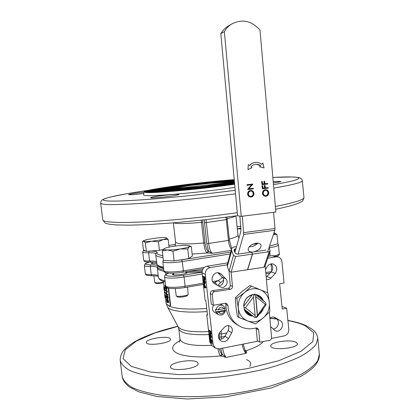 <?xml version="1.0" encoding="UTF-8"?>
<svg xmlns="http://www.w3.org/2000/svg" width="420" height="420" viewBox="0 0 420 420"><rect width="100%" height="100%" fill="white"/><g stroke="black" fill="none" stroke-linecap="round" stroke-linejoin="round"><path stroke-width="0.63" d="M248.923 312.837L247.968 313.005M246.944 312.186L247.989 312.081M216.027 309.745C217.14 305.928 219.476 304.537 223.02 305.566L225.251 308.065L224.138 308.669L218.237 309.745L215.497 309.44L215.77 311.913L218.516 312.228C220.784 314.559 222.747 314.202 224.411 311.147L218.516 312.228M224.411 311.147L225.524 310.532L224.973 310.228L215.77 311.913M224.973 310.228L224.868 308.28M224.138 308.669C221.881 306.332 219.912 306.689 218.237 309.745M213.308 305.225L212.347 308.879L212.783 310.427L214.163 312.113L218.09 314.459M225.524 310.532C224.364 314.428 221.986 315.798 218.384 314.632L216.305 312.223M238.061 254.047L243.705 234.428L242.314 216.216M243.81 232.622L274.979 228.48L274.838 230.27L243.705 234.428M239.862 216.122L240.959 230.969L234.89 252.499M274.979 228.48L273.562 212.294M267.566 251.942L274.838 230.27M249.218 246.755C252.583 246.803 255.434 245.616 257.77 243.196M254.389 251.727C259.214 250.078 261.403 247.81 260.962 244.918C260.227 243.532 258.562 242.981 255.974 243.269C250.525 244.655 247.942 246.986 248.225 250.273C248.808 251.459 250.126 252.053 252.184 252.037M244.976 310.601L249.722 314.417M252.389 254.111L247.548 269.703L231.158 272.192L232.47 286.409C232.47 287.926 231.761 288.876 230.344 289.249L214.478 291.748C213.04 292.131 212.315 293.087 212.315 294.619L213.334 305.24L225.377 303.272L226.695 303.455L227.987 305.592C228.322 314.963 232.239 321.862 239.741 326.277C244.85 328.944 250.252 329.506 255.938 327.973L257.497 328.12L258.678 329.942L259.786 342.158L269.514 340.368C270.874 339.974 271.562 339.034 271.567 337.549L269.309 312.197M225.498 303.256L225.787 304.427C226.123 313.714 230.008 320.549 237.452 324.933L238.434 325.51M213.334 305.24L211.25 304.064L210.242 293.538C210.242 292.016 210.956 291.07 212.384 290.693L228.118 288.225C229.525 287.858 230.228 286.918 230.234 285.406L229.094 271.163M267.577 292.735L265.272 266.842L264.92 266.548M259.786 342.158L257.345 340.688L256.1 327.936M269.341 302.468C268.511 296.368 265.456 292.115 260.174 289.711L267.902 292.871L269.341 302.468L269.855 311.635L263.141 317.998C267.719 313.814 269.782 308.637 269.341 302.468M247.653 320.933C253.155 322.844 258.321 321.862 263.141 317.998L255.481 323.93L247.653 320.933L238.891 317.441L238.282 308.159C239.174 314.349 242.293 318.607 247.653 320.933M238.282 308.159L236.838 298.426L244.603 292.462C239.93 296.656 237.82 301.891 238.282 308.159M267.902 292.871L249.931 285.511L242.246 291.401L235.368 297.712L235.982 306.962L237.416 316.622L238.891 317.441M235.368 297.712L236.838 298.426M249.931 285.511L260.174 289.711C254.709 287.705 249.522 288.619 244.603 292.462L251.475 286.146M255.612 294.483C259.382 295.076 261.996 297.218 263.456 300.899M263.466 308.401C262.631 310.816 261.203 312.753 259.182 314.223M253.055 316.16C248.54 315.824 245.537 313.409 244.052 308.915M243.658 306.101C244.025 300.143 246.934 296.326 252.378 294.646M252.126 294.987C246.834 296.651 244.062 300.379 243.826 306.18M244.361 309.157C245.259 311.687 246.85 313.525 249.139 314.659L252.226 315.494M262.306 299.959C261.224 297.791 259.597 296.263 257.428 295.375L256.252 295.008M256.73 295.134L259.434 297.607M251.013 314.517L247.916 313.95M163.322 249.38L159.458 250.341L146.407 251.381L143.441 249.995L142.438 241.595L143.777 241.169L145.388 242.828L151.783 241.243C147.556 241.573 144.89 241.547 143.777 241.169L143.661 240.65L147.21 239.447L158.366 237.815C162.466 237.489 165.134 237.5 166.367 237.851L166.514 237.909C167.202 238.308 166.105 238.859 163.222 239.558L151.783 241.243L158.45 241.752L163.222 239.558L168.168 239.458L166.514 237.909M163.574 282.718L161.291 283.243C158.456 283.657 156.629 283.668 155.794 283.28L154.775 282.508M169.055 247.123L168.168 239.458M146.407 251.381L145.388 242.828M159.458 250.341L158.45 241.752M153.883 275.814L154.749 282.487C155.752 282.954 157.972 282.944 161.411 282.44L163.49 282.004M240.959 228.091L237.321 228.805M237.074 226.501L240.807 226.433M237.326 228.853L241.012 228.895M261.686 164.357C259.88 162.829 257.828 162.157 255.523 162.335C253.186 162.598 251.244 163.679 249.69 165.59L248.273 164.598L247.984 169.612L251.99 167.648L250.971 166.751L252.43 165.349L255.722 164.12L259.04 164.703L260.647 165.748L259.812 166.834L264.043 167.927L262.889 163.102L261.686 164.357M262.889 163.102L261.581 164.262M264.043 167.927L259.812 166.834M260.647 165.748L259.613 166.84M255.959 164.105L260.447 165.753M247.984 169.612L248.273 164.598M255.838 162.314L255.328 162.346C253.034 162.598 251.113 163.653 249.569 165.506M267.803 184.023L262.048 184.669L261.781 181.645L262.374 181.577L262.589 184.044L264.364 183.845L264.143 181.382L264.736 181.319L264.952 183.782L267.755 183.466L267.803 184.023M262.048 184.669L261.581 181.64L262.374 181.577M262.589 184.018L264.159 183.839L263.944 181.377L264.736 181.319M264.952 183.75L267.755 183.466M268.165 188.15L262.416 188.806L262.148 185.782L262.736 185.714L262.957 188.181L264.726 187.976L264.511 185.514L265.099 185.451L265.319 187.913L268.118 187.593L268.165 188.15M262.416 188.806L261.944 185.777L262.736 185.714M262.952 188.15L264.526 187.971L264.306 185.509L265.099 185.451M265.314 187.877L268.118 187.593M265.598 195.704L265.954 195.689C267.425 195.342 268.144 194.355 268.123 192.728C267.913 191.242 267.115 190.428 265.739 190.286L265.451 190.302C263.97 190.649 263.24 191.646 263.261 193.294C263.482 194.733 264.264 195.536 265.598 195.704L265.75 195.673C267.22 195.326 267.939 194.339 267.918 192.717C267.74 191.341 267.02 190.533 265.771 190.286M262.673 193.389C262.647 191.357 263.555 190.145 265.403 189.746L265.786 189.725C267.456 189.893 268.427 190.859 268.706 192.638C268.721 194.633 267.818 195.835 266.002 196.245L265.566 196.266C263.923 196.093 262.962 195.132 262.673 193.389L262.469 193.373C262.447 191.347 263.356 190.134 265.199 189.735L265.818 189.725M265.314 196.245C263.697 196.051 262.752 195.095 262.469 193.373M253.334 188.307L253.386 188.869L247.553 189.53L251.764 184.774L247.17 185.288L247.123 184.727L252.956 184.076L248.761 188.827L253.334 188.307L248.792 188.79M247.553 189.53L251.538 184.8M247.17 185.288L246.928 184.716L252.956 184.076M250.561 196.46L250.955 196.445C252.446 196.093 253.176 195.101 253.15 193.463C252.966 192.087 252.247 191.273 250.982 191.021M253.344 193.478C253.129 191.987 252.326 191.163 250.934 191.016L250.635 191.037C249.134 191.384 248.393 192.386 248.42 194.045C248.645 195.489 249.428 196.297 250.772 196.476L251.15 196.46C252.641 196.109 253.37 195.116 253.344 193.478L253.15 193.463M247.821 194.145C247.795 192.103 248.714 190.88 250.588 190.475L250.982 190.454C252.667 190.628 253.654 191.604 253.937 193.384C253.958 195.395 253.045 196.607 251.202 197.017L250.74 197.038C249.086 196.859 248.115 195.893 247.821 194.145L247.627 194.129C247.601 192.087 248.525 190.864 250.394 190.465L251.034 190.454M250.483 197.017C248.861 196.812 247.91 195.846 247.627 194.129M229.026 25.583L227.509 26.492C224.763 28.319 222.537 30.713 220.831 33.674L237.557 215.749L241.248 216.347L275.861 212.006L260.001 30.114C251.407 20.527 241.778 18.596 231.126 24.323C228.344 26.177 226.091 28.602 224.359 31.605L241.248 216.347M224.359 31.605L220.831 33.674M189.409 246.603C188.076 247.396 185.021 248.173 180.243 248.929C175.35 249.648 171.087 249.989 167.444 249.947C164.362 249.858 163.191 249.475 163.931 248.797L164.183 248.624C165.679 247.826 168.74 247.07 173.366 246.351C178.064 245.663 182.207 245.327 185.797 245.348L189.467 245.8L189.409 246.603L191.31 246.572L192.376 255.99L188.827 258.589L174.09 260.909L163.38 260.531L162.262 250.997L167.444 249.947L172.972 251.239L180.243 248.929L187.735 248.976L189.409 246.603M163.931 248.797L162.262 250.997M188.171 294.467L187.268 295.565C186.648 296.709 178.253 297.728 177.392 296.756L176.269 295.906M174.09 260.909L172.972 251.239M188.827 258.589L187.735 248.976M175.266 288.54L176.227 295.874C177.261 297.04 187.462 295.806 188.202 294.425L187.478 287.123M158.828 266.564L159.994 267.446L163.632 268.611L159.994 267.446L158.314 266.254M176.206 188.543L175.319 188.265C175.403 186.653 226.054 181.041 226.448 182.6C229.409 183.729 182.432 189.304 176.206 188.543M202.597 220.059L205.034 242.981C205.727 247.601 206.808 250.325 208.283 251.165L212.436 253.302L207.291 252.966L208.556 251.255L206.766 243.516L208.651 243.437C209.407 248.887 210.672 252.173 212.436 253.302L231.163 250.367M202.734 222.306L201.458 222.343L201.285 220.201M208.283 251.165L207.023 252.872C205.574 251.759 204.493 248.462 203.763 242.986L201.458 222.343C186.17 223.766 176.92 223.928 173.707 222.836M231.415 249.443C229.95 247.548 228.953 244.545 228.438 240.424L229.425 240.135L231.651 248.43M177.272 188.585L203.921 186.386L225.131 183.031L176.704 188.402M173.072 188.906L172.237 189.026M171.68 189.105L170.914 189.215M234.659 184.233C203.375 188.958 151.725 193.615 145.43 192.428L144.018 191.935L143.588 194.891L145.01 195.442C151.331 196.796 203.144 192.234 234.948 187.357M273.326 182.941C278.24 182.275 280.786 181.776 280.975 181.445L273.21 181.571M178.348 194.329C174.788 193.809 149.919 196.833 150.617 197.704C149.945 198.859 179.791 195.458 178.852 194.486L178.348 194.329M143.971 192.271C135.009 193.247 129.869 194.04 128.557 194.659C129.811 194.964 134.888 194.586 143.787 193.52M145.598 191.961L146.864 192.245C153.127 193.41 204.383 188.759 234.649 184.133C204.178 188.795 152.849 193.452 146.575 192.281L145.199 191.725C146.013 189.331 201.516 182.002 234.245 179.718M145.509 191.888C143 189.772 200.629 182.059 234.245 179.734M147.037 191.783L148.291 192.066C154.528 193.205 205.406 188.548 234.644 184.034C205.202 188.591 154.245 193.247 148.003 192.103L146.638 191.557C147.399 189.21 202.503 181.96 234.255 179.797M146.947 191.714C144.443 189.641 201.658 182.012 234.255 179.812M234.633 183.95C206.246 188.381 155.642 193.042 149.431 191.924L148.076 191.389C148.78 189.084 203.522 181.912 234.26 179.881C202.718 181.96 145.882 189.504 148.386 191.541L149.714 191.888C155.925 193.006 206.456 188.339 234.633 183.928M234.623 183.845C207.317 188.171 157.038 192.843 150.853 191.741L149.515 191.221C150.166 188.958 204.572 181.86 234.266 179.965M234.623 183.823C207.538 188.129 157.316 192.801 151.142 191.704L149.825 191.368C147.32 189.373 203.816 181.902 234.271 179.981M234.612 183.74C208.425 187.955 158.429 192.644 152.276 191.562L150.953 191.053C151.552 188.832 205.658 181.808 234.276 180.049M234.612 183.719C208.651 187.913 158.708 192.602 152.565 191.525L151.263 191.195C148.759 189.236 204.95 181.844 234.276 180.065M152.775 191.084L153.983 191.347C160.099 192.402 209.8 187.688 234.602 183.608C209.57 187.735 159.821 192.444 153.699 191.384L152.392 190.885C152.938 188.711 206.797 181.75 234.281 180.138M152.696 191.021C150.192 189.105 206.136 181.781 234.287 180.154M234.596 183.519C210.761 187.509 161.212 192.245 155.122 191.205L153.825 190.722C154.324 188.58 207.989 181.692 234.292 180.227M234.591 183.498C211.008 187.462 161.49 192.203 155.405 191.168L154.135 190.853C151.625 188.969 207.386 181.713 234.292 180.248M234.586 183.404C212.011 187.273 162.603 192.05 156.539 191.027L155.264 190.554C155.71 188.454 209.244 181.619 234.302 180.322M234.581 183.383C212.273 187.226 162.881 192.008 156.823 190.99L155.568 190.68C153.059 188.832 208.703 181.64 234.302 180.343M157.075 190.57L158.235 190.811C164.278 191.814 213.612 186.979 234.57 183.267C213.339 187.031 164 191.851 157.952 190.848L156.697 190.386C157.091 188.323 210.583 181.545 234.308 180.422M157.001 190.512C154.492 188.696 210.105 181.555 234.313 180.442M234.559 183.167C214.757 186.774 165.396 191.662 159.369 190.669L158.135 190.223C158.477 188.191 212.027 181.456 234.318 180.527M234.559 183.141C215.056 186.722 165.679 191.62 159.653 190.633L158.44 190.339C155.92 188.554 211.622 181.461 234.323 180.547M234.549 183.041C216.3 186.501 166.803 191.468 160.781 190.491L159.569 190.06C159.863 188.06 213.602 181.356 234.328 180.637M234.549 183.015C216.631 186.448 167.087 191.431 161.065 190.454L159.873 190.171C157.343 188.412 213.281 181.351 234.334 180.658M234.539 182.905C218.017 186.212 168.226 191.279 162.194 190.312L161.002 189.893C161.249 187.918 215.36 181.241 234.339 180.752M234.533 182.879C218.384 186.149 168.509 191.242 162.472 190.276L161.306 190.003C158.771 188.265 215.14 181.225 234.344 180.779M234.523 182.758C219.97 185.887 169.664 191.095 163.601 190.134L162.435 189.73C162.64 187.777 217.376 181.099 234.355 180.884M234.523 182.726C220.4 185.813 169.958 191.058 163.884 190.097L162.74 189.829C160.188 188.108 217.287 181.067 234.355 180.915M234.507 182.595C222.311 185.509 171.145 190.916 165.008 189.956L163.868 189.567C164.036 187.619 219.791 180.92 234.365 181.036M234.507 182.558C222.847 185.425 171.449 190.88 165.291 189.924L164.167 189.661C161.606 187.945 219.891 180.868 234.371 181.067M234.491 182.401C225.346 185.041 172.704 190.743 166.415 189.782L165.302 189.404C165.448 187.446 222.941 180.668 234.381 181.214M234.486 182.353C226.102 184.931 173.035 190.712 166.693 189.746L165.601 189.494C163.018 187.761 223.367 180.579 234.386 181.256M234.465 182.123C230.265 184.328 174.505 190.591 167.816 189.604L166.735 189.236C166.903 187.22 228.049 180.233 234.407 181.477M234.46 182.033C231.992 184.081 174.967 190.57 168.1 189.567L167.034 189.326C164.435 187.514 229.651 180.023 234.413 181.566M169.218 189.425L168.163 189.073C168.425 186.989 232.942 179.844 233.594 181.828C237.547 183.251 176.799 190.459 169.218 189.425M169.502 189.389L168.462 189.158C165.958 187.252 235.41 179.56 233.321 181.976C234.565 183.629 176.647 190.386 169.502 189.389M170.62 189.252L169.596 188.911C169.816 186.926 231.572 180.085 232.166 181.981C235.914 183.351 177.944 190.223 170.62 189.252M170.898 189.215L169.895 188.99C167.47 187.173 233.914 179.818 231.887 182.123C233.053 183.708 177.807 190.15 170.898 189.215M172.016 189.073L171.024 188.753C171.208 186.858 230.197 180.322 230.732 182.138C234.281 183.446 179.078 189.992 172.016 189.073M172.3 189.037L171.323 188.822C168.982 187.094 232.417 180.07 230.459 182.27C231.546 183.787 178.957 189.924 172.3 189.037M173.418 188.895L172.457 188.591C172.604 186.79 228.816 180.563 229.304 182.291C232.654 183.54 180.206 189.761 173.418 188.895M173.696 188.864L172.751 188.659C170.499 187.016 230.921 180.322 229.031 182.422C230.039 183.866 180.101 189.693 173.696 188.864M174.809 188.722L173.885 188.428C174.001 186.722 227.435 180.805 227.876 182.448C231.032 183.635 181.325 189.53 174.809 188.722M175.093 188.685L174.184 188.491C172.016 186.937 229.42 180.579 227.598 182.574C228.533 183.944 181.235 189.467 175.093 188.685M144.018 191.935C143.682 189.604 200.335 182.059 234.239 179.655M145.199 191.725L144.758 192.271M146.638 191.557L146.197 192.108M148.076 191.389L147.635 191.94M148.16 191.63L148.47 191.609M149.515 191.221L149.074 191.777M150.953 191.053L150.507 191.609M214.337 282.529L218.4 280.602L220.631 282.555L217.681 285.453M214.468 282.534L213.439 282.713M213.796 282.649L213.927 283.175M185.829 272.685L202.015 271.829M229.068 271.1L233.473 255.407L235.625 256.515L231.158 272.192L229.068 271.1L227.309 266.474L227.199 264.8L210.163 267.587C206.845 268.485 205.212 270.706 205.265 274.25L213.097 344.332L215.292 348.106L219.198 348.889L258.064 341.119M271.493 338.436L284.235 335.89C287.312 334.94 288.834 332.776 288.808 329.395L286.65 308.228L282.235 309.057L279.647 283.762L284.083 282.986L281.899 261.56C281.531 259.109 280.24 257.555 278.024 256.898L276.134 256.835L267.75 258.2M214.641 283.679L220.505 287.06C224.978 289.212 229.472 282.224 225.808 278.828L221.456 274.36L219.513 273.1C213.559 270.606 208.903 280.681 214.641 283.679M266.385 279.363C268.123 279.836 269.666 279.384 271.01 278.019L275.289 273.341C277.877 269.173 277.147 266.049 273.1 263.975C270.601 263.487 268.616 264.411 267.136 266.737L265.519 269.645M270.585 326.524L274.969 330.629C280.581 333.695 285.784 323.521 280.14 320.549L274.717 317.399C272.979 316.727 271.362 317.063 269.861 318.407M228.496 338.546L231.703 332.776C232.932 329.999 232.407 327.794 230.129 326.167C228.091 325.195 226.196 325.563 224.448 327.259L220.007 332.12C217.628 335.465 217.865 338.378 220.715 340.867C223.792 342.368 226.385 341.591 228.496 338.546L224.999 336.221L228.165 330.54C229.031 328.85 229.047 327.212 228.218 325.626M208.64 330.188L210.404 331.401L210.714 334.152L210.278 331.784L209.732 331.406L209.806 333.522L209.554 331.286L208.698 330.692L208.64 330.188L209.108 330.099L210.877 331.312L211.186 334.063L210.714 334.152M210.404 331.401L210.877 331.312M210.252 331.763L210.452 333.554L209.984 333.648M209.853 334.488L210.252 336.74L210.798 337.318M210.257 337.355L210.599 337.491L210.845 336.467L209.564 334.394L209.349 335.412L209.785 336.83L210.257 337.355L210.725 337.265M209.785 336.83L210.252 336.74M209.349 335.412L209.816 335.323M210.352 333.947L211.496 336.488L211.192 337.932L210.725 338.021L210.31 337.858L209.165 335.265L209.454 333.874L210.352 333.947L209.454 333.874M209.885 334.042L211.029 336.583L211.496 336.488M211.029 336.583L210.725 338.021M211.397 340.231L211.654 342.542L211.255 340.494L210.756 339.854L210.483 341.885L209.643 339.481L209.947 338.131L209.827 339.638L210.541 341.423L210.441 339.014L211.397 340.231L211.864 340.137L212.121 342.452L211.654 342.542M210.861 340.541L211.234 340.468M211.355 341.36L210.651 341.948M210.242 338.074L210.467 338.541L210 338.63M209.947 338.131L210.415 338.037M210.399 338.557L210.698 341.045M209.827 339.638L210.289 339.549M210.441 339.014L210.908 338.924L211.864 340.137M204.761 286.487L204.881 286.75M204.314 286.781L205.07 287.165L204.12 285.086L204.314 286.781L204.782 286.703M204.446 287.947L203.794 287.002L203.737 286.493L204.136 286.692L203.831 283.994L205.564 287.8L206.036 287.716L205.579 287.905L204.372 287.291L204.446 287.947L204.881 287.548M203.737 286.493L204.104 286.43M203.831 283.994L204.304 283.915L206.036 287.716M203.842 280.34L203.763 281.332L204.661 283.127M204.183 283.201L204.456 283.264L204.761 282.119L203.558 280.276L203.291 281.411L203.726 282.776L204.656 283.122M203.726 282.776L204.194 282.697M203.291 281.411L203.763 281.332M204.278 279.762L205.412 282.109L205.039 283.71L204.566 283.794L203.112 281.306L203.464 279.762L204.278 279.762L203.464 279.762M203.805 279.841L204.939 282.188L205.412 282.109M204.939 282.188L204.566 283.794M202.577 276.15L204.309 276.948L204.619 279.736L204.188 277.379L203.653 277.132L203.726 279.316L203.474 277.048L202.634 276.659L202.577 276.15L204.782 276.869L205.097 279.657L204.619 279.736M204.309 276.948L204.782 276.869M204.157 277.368L204.377 279.321L203.905 279.4M164.094 288.477L164.467 289.984L164.162 287.506L164.566 289.191L164.535 290.435L164.273 289.663L164.194 290.257L163.832 288.272L164.157 289.826L164.357 288.44M164.162 287.506L164.582 287.443L164.923 290.351M163.879 288.372L164.32 288.445M163.81 287.595L164.167 287.548M163.837 287.332L164.231 287.495M163.784 286.892L164.209 286.829L164.262 287.269M164.566 289.191L164.987 289.123M164.273 291.942L164.876 292.745L164.787 291.984L165.023 293.276L164.325 292.383L164.273 291.942L164.797 292.068M165.023 293.276L165.443 293.207L165.338 292.294L164.913 292.362M165.338 292.294L164.787 291.984M165.008 296.373L164.74 295.139L165.008 296.373M164.966 295.533L165.532 297.413L165.023 296.042L165.065 297.743L164.677 294.693L164.966 295.533L165.391 295.47L165.953 297.35L165.517 297.707M165.953 297.35L165.532 297.413M164.708 294.719L165.134 294.656L165.391 295.47M165.097 297.775L165.491 297.68M168.095 301.423L167.501 299.644L168.289 301.529L167.932 302.799L166.688 300.038L166.819 302.258L166.425 298.888L167.864 302.348L168.095 301.423M167.501 299.644L167.911 299.565L168.693 301.445L168.336 302.72M167.249 301.161L167.664 301.082L168.095 302.08M166.425 298.888L166.84 298.814L167.664 301.082M166.96 302.348L167.375 302.269L167.312 301.723M168.289 301.529L168.693 301.445M166.877 296.877L167.512 298.368L167.186 295.869L167.822 297.544L167.601 298.82L167.108 298.064L166.792 298.688L166.136 296.709L166.357 295.292L166.278 296.798L166.73 298.237L166.877 296.877L167.454 296.877L167.659 297.901M167.186 295.869L167.596 295.79L168.226 297.465L167.932 298.725M167.044 296.956L167.454 296.877M166.278 296.798L166.693 296.725L166.929 297.817M166.252 296.016L166.672 295.943L166.693 296.725M166.409 295.738L166.824 295.659L166.672 295.943M166.357 295.292L166.772 295.213L166.824 295.659M167.822 297.544L168.226 297.465M165.485 290.871L165.433 290.425L165.847 290.351L167.438 291.086L166.541 293.895L166.126 293.969L167.428 294.567L167.48 295.013L165.879 294.247L166.698 291.464L165.485 290.871M165.433 290.425L167.034 291.17L166.126 293.969M167.034 291.17L167.438 291.086M167.48 295.013L167.885 294.935L167.832 294.488L166.541 293.895M167.428 294.567L167.832 294.488M167.044 291.265L167.449 291.181M165.475 286.072L166.309 289.207M165.722 286.183L165.023 285.847L165.296 287.863L165.974 289.328L166.467 288.283L166.383 287.185M166.257 289.275L165.974 289.328M165.711 287.789L165.296 287.863M166.583 287.348L166.666 288.608L166.026 289.774L164.834 285.327L165.601 285.437M165.638 285.721L164.834 285.327M166.666 288.608L167.076 288.53L166.619 289.737M167.024 287.621L167.076 288.53M164.057 286.85L163.411 281.284M168.21 288.057L170.2 305.072L169.885 306.301L166.131 303.744L165.338 297.738M164.976 294.651L164.787 293.044M164.651 291.889L164.472 290.383M165.202 281.998L164.425 281.568M168.63 288.157L170.594 304.988L170.163 306.201M157.332 267.272L157.616 266.264M157.715 266.128L157.595 266.432M243.201 344.09L245.133 350.658L246.236 351.02C246.892 351.719 246.829 352.49 246.052 353.336L245.123 350.632M244.781 349.813L245.858 350.768L245.175 350.726M219.329 348.857C220.101 351.587 220.962 353.346 221.917 354.133L220.663 355.882C219.602 354.764 218.678 352.459 217.886 348.983M221.009 356.144L222.264 354.396L226.259 357.378L220.663 355.882C201.579 357.84 187.331 357.1 177.928 353.666C170.289 349.933 170.977 345.576 179.981 340.599M226.826 332.934L221.141 334.036L219.214 333.496L219.219 333.186M227.729 262.868L206.876 266.248C203.6 267.13 201.989 269.32 202.041 272.816L205.123 300.279L205.868 300.694L207.496 315.205L206.745 314.738L207.428 314.617M274.255 255.848L272.024 255.68L268.406 256.268M218.19 285.752C222.432 286.545 225.503 280.287 222.327 277.342L217.891 272.795M266.196 277.252L271.194 271.961C273.299 269.131 273.262 266.438 271.094 263.875M202.22 270.569L187.43 271.488M185.74 271.929L187.131 272.706C186.464 274.118 174.111 275.683 172.468 274.559L173.513 273.389M156.797 263.587C153.946 263.839 152.119 263.802 151.326 263.471L152.308 262.553M296.111 342.316L297.344 343.707C298.546 348.448 270.512 350.837 270.795 345.986C269.819 342.095 290.808 339.077 296.111 342.316M170.084 338.557L170.478 339.213C171.633 343.098 146.186 346.542 146.365 342.463C145.42 338.945 167.15 335.396 170.084 338.557M197.531 362.407L198.125 363.41C199.516 368.55 170.384 372.304 170.541 366.954C169.417 362.381 193.641 358.344 197.531 362.407M206.745 314.738L209.795 341.906L211.964 345.634L215.03 347.912M286.65 308.228L281.972 306.464M219.125 339.213C221.613 339.497 223.571 338.499 224.999 336.221M272.937 328.939C278.087 329.207 280.539 320.864 276.003 318.523L273.536 317.079M249.758 366.403C251.769 363.641 250.677 361.379 246.477 359.609M186.428 273.179L185.855 272.937M173.628 274.397L173.124 274.764M152.413 263.424L152.029 263.66M247.496 269.745L252.415 254.079L251.643 252.184L237.258 254.163L235.111 253.055L234.061 250.399L234.014 249.722L235.148 248.85L235.951 248.74M252.567 254.021L247.7 269.645L252.567 254.021L251.727 252.399M265.944 250.084L251.8 252.163M236.56 246.572L233.226 247.196L231.693 248.593L227.215 264.747M231.52 249.055L231.646 250.74L227.309 266.474M263.897 267.288L269.157 251.716L270.212 250.945L264.931 266.516L263.897 267.288L247.805 269.698M270.212 250.945L269.026 247.585M250 246.776L252.2 246.472M269.157 251.716L252.677 254.074M252.415 244.372L257.313 243.695M233.473 255.407L231.646 250.74M252.357 254.121L235.625 256.515M265.514 302.584L266.06 304.085L265.361 304.385L255.791 296.562L255.544 295.774L254.132 294.336L255.092 294.058L265.514 302.584M244.072 308.926L244.198 307.734L245.469 307.703L255.129 315.499L255.008 316.103L256.226 317.436L254.594 317.399L244.072 308.926M256.289 317.137L265.361 304.385M266.06 304.085L265.755 305.298L257.166 316.958L256.226 317.436M244.198 307.734L243.821 306.185L252.509 294.473L254.132 294.336M254.258 294.725L253.197 296.158L253.444 296.94L245.469 307.703M255.544 295.774L257.345 315.704M257.471 315.1L255.791 296.562M253.444 296.94L255.129 315.499M273.971 232.848L274.706 233.074C275.31 233.394 274.906 233.803 273.483 234.297M273.452 234.402L276.953 234.539L274.706 233.074M276.953 234.539L277.888 243.716L269.519 246.125M254.074 244.146L254.032 243.721M227.987 305.592L225.787 304.427M212.315 294.619L210.242 293.538M214.478 291.748L212.384 290.693M230.344 289.249L228.118 288.225M232.47 286.409L230.234 285.406M258.678 329.942L256.247 328.577M224.495 182.453L225.719 182.873L213.801 185.126L191.494 187.682L176.783 188.475L176.316 187.966L188.738 185.724L209.69 183.33L224.495 182.453M150.565 262.117L149.615 261.014L148.638 252.788L149.263 251.165C154.807 251.045 157.437 251.48 157.164 252.472C156.429 253.874 158.309 254.945 162.808 255.675M156.671 262.542L150.434 262.143C142.133 261.859 144.916 261.23 143.703 260.116C143.892 260.762 145.861 261.062 149.615 261.014C153.232 260.957 155.552 261.193 156.576 261.723M202.907 268.963L183.183 272.181C172.258 274.034 162.839 273.278 163.879 270.716C163.721 272.302 174.048 272.396 183.356 270.832L183.109 272.171M177.035 260.447L181.692 259.833L182.296 261.56L183.356 270.832L204.246 267.44M168.861 245.417L175.534 244.409L168.861 245.427M163.034 257.576C158.335 256.951 155.909 256.011 155.752 254.756L156.109 253.139L157.164 252.472M155.888 253.612C155.253 252.966 152.838 252.693 148.638 252.788C144.884 252.866 142.916 252.609 142.732 252.011L143.703 260.116M269.189 247.118L269.125 247.81M274.418 255.896C277.667 255.097 279.295 254.352 279.305 253.659L278.407 244.881C278.213 245.831 275.179 246.797 269.309 247.779L269.372 248.378M270.827 245.753L276.155 244.22M230.171 253.979L182.296 261.56C172.972 263.088 162.64 263.088 162.813 261.623L163.879 270.716M181.692 259.833L230.68 252.116M206.766 243.516L204.251 219.875M204.451 222.679L206.335 222.574L208.651 243.437L228.438 240.424L226.044 217.245M206.157 219.66L206.335 222.574L227.189 219.487L227.031 217.119M207.291 252.966L192.155 254.058M175.051 246.109L175.591 242.209C177.056 244.204 186.448 244.461 203.763 242.986L205.034 242.981M270.16 255.985L269.771 252.236M148.743 190.281C118.451 194.659 97.639 199.085 104.617 200.587C109.583 201.569 124.782 201.122 150.224 199.238C175.161 197.316 207.543 193.919 235.216 190.297M273.478 184.653C310.748 178.306 303.844 175.733 272.848 177.44M144.018 250.268C143.724 250.677 144.317 250.955 145.808 251.102M148.99 251.176L149.263 251.165M165.48 260.605L171.938 260.831M155.752 254.756L156.849 264.033C157.007 265.335 159.206 266.348 163.453 267.078M212.594 185.288L189.436 187.856M163.559 267.96C160.797 267.461 158.959 266.821 158.041 266.044L156.849 264.033M229.304 238.996C235.127 237.557 238.03 236.313 238.014 235.258L238.922 238.187M227.11 218.6C231.803 217.591 234.633 216.709 235.594 215.953M235.541 193.809C207.008 197.568 173.812 201.017 148.365 202.897C122.425 204.729 106.979 205.076 102.023 203.936L100.674 203.154C100.832 201.527 101.336 200.445 102.197 199.915L105.058 198.534L110.292 197.043L126.357 193.82L148.796 190.271M160.414 191.084L161.464 190.937M100.674 203.154L102.742 219.828C103.32 222.348 116.823 223.052 143.246 221.939C169.339 220.668 206.021 217.098 237.279 212.72M275.383 206.498C294.656 202.634 304.18 199.626 303.965 197.484L302.327 180.805C302.489 182.327 292.971 184.774 273.782 188.134M212.636 281.579L218.4 280.602L222.422 277.442M223.619 280.114L220.631 282.555M216.767 284.918L215.481 282.665L214.615 282.502M165.512 286.346L165.091 286.419M170.2 305.072L170.594 304.988M202.178 274.008L184.065 277L183.461 275.247L202.004 272.197M168.703 273.142L167.134 273.819L168.415 273.116M149.368 262.148C143.903 263.823 144.406 264.726 150.89 264.852L150.266 266.49L151.242 274.685C154.859 274.669 157.18 274.969 158.209 275.583M157.322 267.335C156.377 266.726 154.025 266.448 150.266 266.49C146.512 266.522 144.538 266.191 144.349 265.514L145.315 273.588C145.514 274.323 147.488 274.691 151.242 274.685L152.035 275.793C142.779 275.105 147.1 274.89 145.315 273.588M150.89 264.852L157.322 265.272M265.781 272.575L271.493 271.609M152.182 275.762L152.035 275.793C157.873 275.872 158.309 276.392 158.298 276.339M184.868 287.537L185.12 286.235L203.207 283.175M222.584 348.206C223.466 352.853 224.69 355.908 226.259 357.378L246.052 353.336C244.377 351.902 243.091 348.889 242.198 344.29M263.282 341.512C260.82 344.778 255.008 347.865 245.858 350.768L246.236 351.02M221.917 354.133L222.264 354.396L220.757 348.574M221.167 330.844L221.298 337.06L219.403 337.008L219.214 333.496M219.655 339.276L219.403 337.008M224.921 336.352L221.298 337.06L221.519 339.066M165.648 285.826C165.512 287.611 175.838 287.863 185.12 286.235L184.065 277C174.767 278.591 164.435 278.434 164.588 276.769L165.648 285.826C165.365 286.162 166.268 287.994 170.341 288.414C174.41 288.75 179.277 288.461 184.942 287.553M167.533 273.735C161.658 276.087 172.237 277.184 183.461 275.247M164.005 271.205C159.71 270.433 157.479 269.367 157.316 268.012L158.408 277.263C158.582 278.723 160.797 279.888 165.055 280.76M165.664 272.606L165.884 274.481M287.91 320.586C294.788 321.851 300.494 323.526 305.025 325.616L313.756 332.714L312.848 341.528L301.103 351.256L278.749 360.707L247.958 368.508C224.38 372.451 201.269 374.472 178.637 374.577L150.292 372.026L131.276 366.345L123.044 358.565L125.27 349.792L136.5 341.024L154.744 333.034L177.922 326.377M269.881 318.386L276.654 318.985M270.974 263.897L271.735 271.268M206.74 308.495C187.089 309.781 174.248 308.816 168.221 305.592M208.976 334.582C190.397 335.228 180.338 333.328 178.799 328.876L178.143 326.792L167.564 307.041M208.64 331.616C191.147 332.32 180.978 330.713 178.143 326.792M211.591 345.35C192.239 346.117 181.708 344.069 179.996 339.203L178.799 328.876M207.081 311.54C185.918 313.21 169.16 311.026 167.507 306.931L166.546 304.343M231.703 332.776L228.165 330.54M280.14 320.549L276.003 318.523M275.105 317.604L274.565 317.336M275.289 273.341L271.194 271.961M271.01 278.019L266.973 276.57M225.808 278.828L222.327 277.342M221.456 274.36L218.027 272.927M276.134 256.835L272.024 255.68M213.097 344.332L209.795 341.906M210.163 267.587L206.876 266.248M205.265 274.25L202.041 272.816M157.768 266.165C157.012 267.813 159.017 269.094 163.795 270.018M319.352 354.233L317.798 360.628C314.643 365.132 309.146 369.668 301.313 374.246C292.163 378.745 281.09 382.877 268.102 386.657C254.252 390.106 239.589 392.831 224.107 394.837C200.818 397.231 178.39 397.273 160.067 395.084C148.722 393.251 139.519 390.773 132.442 387.644C126.719 384.237 123.302 380.51 122.194 376.462C122.708 379.486 123.931 382.468 129.297 386.935L138.778 391.844L156.665 396.48L187.288 399L225.603 396.905L271.325 387.923L300.284 376.645C306.558 373.012 311.356 369.485 314.669 366.067C318.938 360.528 319.505 357.326 319.352 354.233L317.777 338.216L316.176 344.159C312.984 348.369 307.451 352.627 299.565 356.942C290.372 361.19 279.253 365.122 266.217 368.734C252.32 372.052 237.61 374.703 222.091 376.688C198.749 379.103 176.284 379.328 157.957 377.444C146.617 375.832 137.419 373.601 130.368 370.755C124.667 367.637 121.28 364.203 120.204 360.455L122.194 376.462M235.148 248.85L234.444 251.365M220.316 304.096L223.02 305.566M248.556 314.354L249.139 314.659M143.661 240.65L142.8 241.28M152.444 263.708L152.261 262.138M227.509 26.492L231.126 24.323M185.908 273.389L185.724 271.766M173.68 274.848L173.486 273.179M189.467 245.8L191.021 246.451M278.407 244.881L277.835 243.737M229.425 240.135L227.189 219.487M175.591 242.209L173.36 222.863M238.014 235.258L235.94 215.906M272.848 177.434L292.215 176.957L298.347 177.45L300.216 178.012C301.445 178.742 302.148 179.671 302.327 180.805M102.742 219.828L104.748 222.731C106.045 223.325 105.047 223.209 109.032 224.159L116.167 224.931L129.717 225.178L148.843 224.532L172.095 222.968L204.619 219.833L237.547 215.68M275.625 209.281C286.193 207.071 293.811 205.049 298.473 203.212L301.171 201.873C302.442 201.632 303.371 200.167 303.965 197.484M163.328 260.075L162.813 261.623M143.813 250.168L142.732 252.011M279.305 253.659C279.704 254.599 278.775 255.539 276.507 256.473M152.392 190.885L151.946 191.441M153.825 190.722L153.389 191.268M155.264 190.554L154.833 191.095M156.697 190.386L156.277 190.922M158.135 190.223L157.715 190.748M159.569 190.06L159.159 190.575M161.002 189.893L160.597 190.402M162.435 189.73L162.036 190.228M163.868 189.567L163.48 190.055M165.302 189.404L164.918 189.882M166.735 189.236L166.357 189.709M168.163 189.073L167.795 189.535M233.594 181.828L234.05 182.196M169.596 188.911L169.234 189.368M232.166 181.981L232.612 182.343M171.024 188.753L170.672 189.194M230.732 182.138L231.173 182.49M172.457 188.591L172.111 189.021M229.304 182.291L229.735 182.637M173.885 188.428L173.549 188.848M227.876 182.448L228.296 182.784M175.319 188.265L174.988 188.68M226.448 182.6L226.858 182.931M214.499 282.529L215.481 282.655M210.331 338.032L209.864 338.121M164.535 290.435L164.955 290.367M164.677 294.693L165.102 294.63M168.053 302.815L168.446 302.741M166.892 298.709L167.291 298.631M167.601 298.82L168.011 298.741M166.53 289.28L166.126 289.354M166.22 289.81L166.63 289.732M169.901 306.296L170.284 306.217M157.547 266.364L157.889 265.913M265.892 273.798L270.181 273.068M184.958 287.553L203.343 284.424M179.419 342.258L179.996 339.203M274.969 330.629L274.701 330.488M220.505 287.06L220.169 286.902M278.024 256.898L273.893 255.749M220.715 340.867L220.442 340.678M317.777 338.216C317.268 334.735 315.536 331.842 312.575 329.527L306.343 325.752C301.361 323.484 295.207 321.699 287.889 320.413M120.204 360.455C120.125 356.081 121.837 352.149 125.333 348.647C128.951 345.224 133.613 342.095 139.33 339.266C149.798 334.178 162.65 329.858 177.881 326.298M269.992 318.286L276.476 318.838M165.17 281.746C161.438 281.153 159.185 279.657 158.408 277.263M144.349 265.514L144.863 264.065C145.756 263.534 144.716 263.487 149.268 262.148M157.316 268.012L157.616 266.396M164.588 276.769C164.519 275.51 165.365 274.528 167.134 273.819M247.548 269.703L252.415 254.079"/></g></svg>
